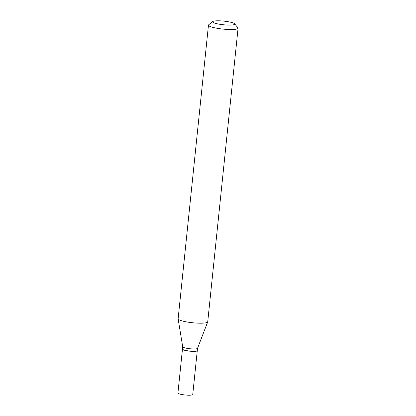 <?xml version="1.0" encoding="UTF-8"?>
<svg xmlns="http://www.w3.org/2000/svg" width="416" height="416" viewBox="0 0 416 416"><rect width="100%" height="100%" fill="white"/><g stroke="black" fill="none" stroke-linecap="round" stroke-linejoin="round"><path stroke-width="0.62" d="M182.473 349.128A7.446 1.227 5.9 0 0 182.458 349.19L177.928 392.995A7.446 1.227 5.9 0 0 182.744 394.659A7.446 1.227 5.9 0 0 192.743 394.524L197.267 350.719A7.446 1.227 5.9 0 0 197.267 350.657M182.458 349.19A7.446 1.227 5.9 0 0 187.268 350.849A7.446 1.227 5.9 0 0 197.267 350.719M182.702 346.793L182.468 349.066A7.446 1.227 5.9 0 0 182.551 349.279A7.446 1.227 5.9 0 0 187.283 350.73A7.446 1.227 5.9 0 0 197.153 350.792A7.446 1.227 5.9 0 0 197.283 350.594L197.517 348.327M182.707 346.767A7.446 1.227 5.9 0 0 182.707 346.824A7.446 1.227 5.9 0 0 187.522 348.431A7.446 1.227 5.9 0 0 197.506 348.353L207.698 321.953A14.877 2.454 5.9 0 0 207.724 321.844L238.072 28.189A14.877 2.454 5.9 0 0 237.905 27.758L234.572 23.769A11.102 1.83 5.9 0 0 227.516 21.611A11.102 1.83 5.9 0 0 212.8 21.518A11.102 1.83 5.9 0 0 219.794 24.284A11.102 1.83 5.9 0 0 234.572 23.769M182.551 349.279L182.66 349.414A7.322 1.206 5.9 0 0 187.314 350.839A7.322 1.206 5.9 0 0 197.018 350.896L197.153 350.792M212.8 21.518L208.723 24.742A14.877 2.454 5.9 0 0 208.473 25.126A14.877 2.454 5.9 0 0 218.093 28.449A14.877 2.454 5.9 0 0 238.072 28.189M208.473 25.126L178.126 318.786A14.877 2.454 5.9 0 0 178.126 318.895A14.877 2.454 5.9 0 0 187.746 322.109A14.877 2.454 5.9 0 0 207.698 321.953M182.707 346.824L178.126 318.895"/></g></svg>
